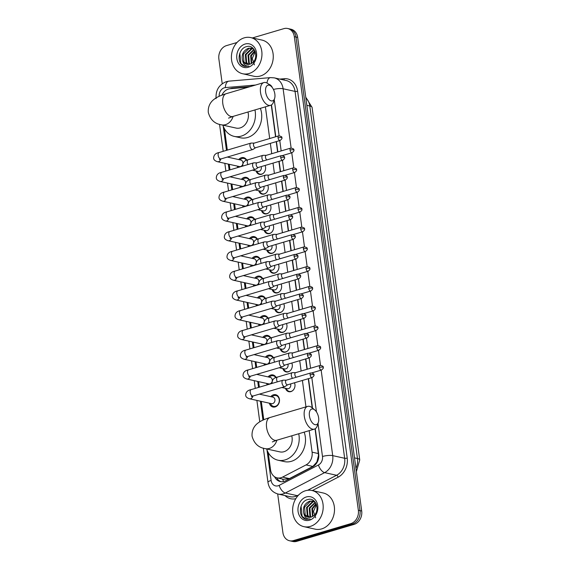 <?xml version="1.0" encoding="UTF-8"?>
<svg xmlns="http://www.w3.org/2000/svg" width="570" height="570" viewBox="0 0 570 570"><rect width="100%" height="100%" fill="white"/><g stroke="black" fill="none" stroke-linecap="round" stroke-linejoin="round"><path stroke-width="0.85" d="M294.462 382.791A5.928 4.831 102.5 0 1 290.885 391.618A5.928 4.831 102.5 0 1 288.826 391.704A5.928 4.831 102.5 0 1 285.492 388.305M291.79 363.033A5.928 4.831 102.5 0 1 288.213 371.861A5.928 4.831 102.5 0 1 286.154 371.946A5.928 4.831 102.5 0 1 282.82 368.548M289.125 343.275A5.928 4.831 102.5 0 1 285.541 352.103A5.928 4.831 102.5 0 1 283.482 352.189A5.928 4.831 102.5 0 1 280.148 348.79M286.454 323.518A5.928 4.831 102.5 0 1 282.87 332.346A5.928 4.831 102.5 0 1 280.81 332.431A5.928 4.831 102.5 0 1 277.476 329.033M283.782 303.76A5.928 4.831 102.5 0 1 280.198 312.588A5.928 4.831 102.5 0 1 278.146 312.673A5.928 4.831 102.5 0 1 274.804 309.275M281.11 284.002A5.928 4.831 102.5 0 1 277.526 292.838A5.928 4.831 102.5 0 1 275.474 292.916A5.928 4.831 102.5 0 1 272.132 289.517M278.438 264.252A5.928 4.831 102.5 0 1 274.854 273.08A5.928 4.831 102.5 0 1 272.802 273.158A5.928 4.831 102.5 0 1 269.46 269.76M275.766 244.494A5.928 4.831 102.5 0 1 272.182 253.322A5.928 4.831 102.5 0 1 270.13 253.401A5.928 4.831 102.5 0 1 266.788 250.009M273.094 224.737A5.928 4.831 102.5 0 1 269.51 233.565A5.928 4.831 102.5 0 1 267.458 233.643A5.928 4.831 102.5 0 1 264.117 230.252M270.422 204.979A5.928 4.831 102.5 0 1 266.846 213.807A5.928 4.831 102.5 0 1 264.786 213.893A5.928 4.831 102.5 0 1 261.445 210.494M267.75 185.221A5.928 4.831 102.5 0 1 264.174 194.049A5.928 4.831 102.5 0 1 262.115 194.135A5.928 4.831 102.5 0 1 258.773 190.736M265.079 165.464A5.928 4.831 102.5 0 1 261.502 174.292A5.928 4.831 102.5 0 1 259.443 174.377A5.928 4.831 102.5 0 1 256.108 170.979M270.771 396.663A6.306 5.144 102.5 0 1 273.486 394.789A6.306 5.144 102.5 0 1 275.673 394.704A6.306 5.144 102.5 0 1 279.5 400.653A6.306 5.144 102.5 0 1 275.125 406.93A6.306 5.144 102.5 0 1 272.937 407.016A6.306 5.144 102.5 0 1 269.325 403.175M268.099 376.905A6.306 5.144 102.5 0 1 270.814 375.031A6.306 5.144 102.5 0 1 273.002 374.946A6.306 5.144 102.5 0 1 276.144 377.518M265.428 357.148A6.306 5.144 102.5 0 1 268.142 355.274A6.306 5.144 102.5 0 1 270.33 355.188A6.306 5.144 102.5 0 1 273.472 357.761M262.756 337.39A6.306 5.144 102.5 0 1 265.47 335.523A6.306 5.144 102.5 0 1 267.658 335.431A6.306 5.144 102.5 0 1 270.8 338.003M260.084 317.632A6.306 5.144 102.5 0 1 262.798 315.766A6.306 5.144 102.5 0 1 264.986 315.673A6.306 5.144 102.5 0 1 268.128 318.245M257.412 297.875A6.306 5.144 102.5 0 1 260.127 296.008A6.306 5.144 102.5 0 1 262.314 295.923A6.306 5.144 102.5 0 1 265.456 298.495M254.74 278.117A6.306 5.144 102.5 0 1 257.462 276.251A6.306 5.144 102.5 0 1 259.642 276.165A6.306 5.144 102.5 0 1 262.784 278.737M252.068 258.36A6.306 5.144 102.5 0 1 254.79 256.493A6.306 5.144 102.5 0 1 256.97 256.407A6.306 5.144 102.5 0 1 260.112 258.98M249.396 238.609A6.306 5.144 102.5 0 1 252.118 236.735A6.306 5.144 102.5 0 1 254.306 236.65A6.306 5.144 102.5 0 1 257.44 239.222M246.724 218.852A6.306 5.144 102.5 0 1 249.446 216.978A6.306 5.144 102.5 0 1 251.634 216.892A6.306 5.144 102.5 0 1 254.769 219.464M244.06 199.094A6.306 5.144 102.5 0 1 246.774 197.22A6.306 5.144 102.5 0 1 248.962 197.135A6.306 5.144 102.5 0 1 252.097 199.707M241.388 179.336A6.306 5.144 102.5 0 1 244.103 177.47A6.306 5.144 102.5 0 1 246.29 177.377A6.306 5.144 102.5 0 1 249.425 179.949M238.716 159.579A6.306 5.144 102.5 0 1 241.431 157.712A6.306 5.144 102.5 0 1 243.618 157.619A6.306 5.144 102.5 0 1 246.76 160.191M248.356 87.153L230.066 88.713A11.115 9.063 -77.5 0 0 228.47 89.013A11.115 9.063 -77.5 0 0 221.937 95.133M268.206 452.53L270.529 469.694A11.115 9.063 -77.5 0 0 277.17 477.874L283.625 479.299L289.389 478.601L312.852 466.431L316.842 462.078L318.502 455.366L315.053 428.832M312.21 407.828L308.27 378.708M307.002 369.296L305.598 358.95M304.33 349.538L302.934 339.193M301.658 329.781L300.262 319.435M298.986 310.023L297.59 299.678M296.315 290.265L294.918 279.92M293.643 270.508L292.246 260.162M290.971 250.757L289.574 240.405M288.299 231L286.902 220.654M285.634 211.242L284.231 200.897M282.962 191.484L281.559 181.139M280.29 171.727L278.887 161.381M277.618 151.969L276.222 141.624M275.567 136.793L271.27 105.023M277.17 477.874A11.115 9.063 -77.5 0 0 282.578 477.09L306.04 464.921A11.115 9.063 -77.5 0 0 312.096 452.167L309.182 430.656M305.969 406.873L302.399 380.447M301.124 371.034L299.727 360.689M298.452 351.277L297.055 340.931M295.78 331.519L294.384 321.174M293.108 311.762L291.712 301.416M290.436 292.004L289.04 281.658M287.764 272.246L286.368 261.901M285.1 252.489L283.696 242.143M282.428 232.738L281.024 222.386M279.756 212.981L278.352 202.635M277.084 193.223L275.688 182.877M274.412 173.465L273.016 163.12M271.74 153.708L270.344 143.362M269.688 138.531L265.406 106.847M224.423 128.72L227.316 150.102M228.221 156.786L228.285 157.263M229.24 164.31L229.988 169.853M230.893 176.543L230.957 177.021M231.905 184.067L232.66 189.611M233.565 196.301L233.629 196.778M234.576 203.825L235.332 209.368M236.237 216.059L236.301 216.536M237.248 223.583L237.996 229.126M238.901 235.816L238.965 236.293M239.92 243.333L240.668 248.883M241.573 255.574L241.637 256.051M242.592 263.091L243.34 268.641M244.245 275.324L244.309 275.809M245.264 282.848L246.012 288.399M246.917 295.082L246.981 295.566M247.936 302.606L248.684 308.156M249.589 314.839L249.653 315.317M250.608 322.363L251.356 327.907M252.261 334.597L252.325 335.075M253.28 342.121L254.028 347.664M254.933 354.355L254.997 354.832M255.951 361.879L256.7 367.422M257.604 374.112L257.668 374.59M258.616 381.636L259.371 387.18M260.276 393.87L260.34 394.347M261.288 401.387L263.775 419.741M237.833 167.537A6.306 5.144 102.5 0 1 237.27 166.091M240.504 187.288A6.306 5.144 102.5 0 1 239.941 185.849M243.176 207.045A6.306 5.144 102.5 0 1 242.613 205.606M245.848 226.803A6.306 5.144 102.5 0 1 245.285 225.364M248.52 246.561A6.306 5.144 102.5 0 1 247.957 245.114M251.192 266.318A6.306 5.144 102.5 0 1 250.629 264.872M253.864 286.076A6.306 5.144 102.5 0 1 253.294 284.63M256.536 305.834A6.306 5.144 102.5 0 1 255.966 304.387M259.208 325.591A6.306 5.144 102.5 0 1 258.637 324.145M261.879 345.342A6.306 5.144 102.5 0 1 261.309 343.902M264.551 365.099A6.306 5.144 102.5 0 1 263.981 363.66M267.216 384.857A6.306 5.144 102.5 0 1 266.653 383.418M252.382 37.955L283.817 28.657A11.115 9.063 102.5 0 1 287.672 28.5A11.115 9.063 102.5 0 1 294.32 36.672L358.352 510.264A11.115 9.063 102.5 0 1 350.742 523.645L293.408 540.602L295.082 540.973A11.115 9.063 102.5 0 1 291.227 541.13A11.115 9.063 102.5 0 0 295.082 540.973L352.424 524.015L295.082 540.973L296.763 541.343A11.115 9.063 102.5 0 1 292.909 541.5L289.553 540.759A11.115 9.063 102.5 0 1 282.905 532.58L277.683 493.948M358.352 510.264L360.026 510.642A11.115 9.063 102.5 0 1 352.424 524.015A11.115 9.063 102.5 0 0 360.026 510.642L295.994 37.05L360.026 510.642L361.701 511.012A11.115 9.063 102.5 0 1 354.098 524.386L296.763 541.343M287.672 28.5L289.346 28.871A11.115 9.063 102.5 0 1 295.994 37.05A11.115 9.063 102.5 0 0 289.346 28.871L291.028 29.241A11.115 9.063 102.5 0 1 297.668 37.421L361.701 511.012M250.123 86.633L232.574 88.122A11.115 9.063 -77.5 0 0 230.978 88.428A11.115 9.063 -77.5 0 0 230.202 88.699M222.222 83.712L218.873 58.988A11.115 9.063 102.5 0 1 226.482 45.614L237.006 42.501M293.408 540.602A11.115 9.063 102.5 0 1 289.553 540.759M274.59 476.755A11.115 9.063 -77.5 0 0 280.262 481.572A11.115 9.063 -77.5 0 0 285.663 480.788L312.645 466.794A11.115 9.063 -77.5 0 0 318.701 454.048L315.274 428.697M312.488 408.056L308.505 378.637M307.237 369.225L305.834 358.879M304.565 349.467L303.162 339.121M301.893 329.709L300.497 319.364M299.221 309.952L297.825 299.606M296.55 290.201L295.153 279.849M293.878 270.444L292.481 260.098M291.206 250.686L289.809 240.34M288.534 230.928L287.137 220.583M285.862 211.171L284.466 200.825M283.19 191.413L281.794 181.068M280.526 171.655L279.122 161.31M277.854 151.898L276.45 141.552M275.802 136.722L271.498 104.887M281.11 481.707A11.115 9.063 102.5 0 1 276.564 477.71M249.09 73.494A18.525 15.105 102.5 0 1 242.67 73.751A18.525 15.105 102.5 0 1 231.42 56.273A18.525 15.105 102.5 0 1 244.266 37.834A18.525 15.105 102.5 0 1 250.693 37.577A18.525 15.105 102.5 0 1 261.936 55.055A18.525 15.105 102.5 0 1 249.09 73.494M250.693 37.577L262.008 40.085A18.525 15.105 102.5 0 1 273.251 57.563A18.525 15.105 102.5 0 1 260.405 76.002A18.525 15.105 102.5 0 1 253.985 76.259L242.67 73.751M251.94 63.156C259.386 58.532 254.947 44.011 246.753 46.605C238.388 48.065 236.372 62.857 243.44 65.949L244.972 66.469L248.891 66.063C245.485 66.334 243.383 64.46 242.578 60.434A8.372 6.826 102.5 0 0 246.96 64.303A8.372 6.826 102.5 0 0 249.867 64.189A8.372 6.826 102.5 0 0 251.94 63.156M245.107 44.04A12.077 9.847 102.5 0 1 256.514 52.754A12.077 9.847 102.5 0 1 248.249 67.288A12.077 9.847 102.5 0 1 236.842 58.575A12.077 9.847 102.5 0 1 245.107 44.04M251.89 48.251L249.147 48.393L243.34 54.072L243.989 62.03L247.123 64.339M253.828 49.163L251.562 48.172L248.484 48.243C243.24 50.587 241.274 54.649 242.578 60.434M253.18 48.764L251.812 48.984L246.005 54.663L246.646 62.622L248.548 64.424M252.859 48.607L251.142 48.835L245.335 54.513L245.984 62.479L248.185 64.439M253.999 49.376L248 55.105L248.648 63.063L249.674 64.239M254.191 49.654L248.662 55.254L249.311 63.213L250.059 64.125M255.004 51.115L251.327 55.846L251.684 63.334M254.804 50.694L250.658 55.696L251.263 63.591M254.412 64.895L252.261 58.468L255.225 51.685M239.828 53.21L240.861 63.455L245.093 66.498M310.329 526.402A18.525 15.105 102.5 0 1 303.903 526.659A18.525 15.105 102.5 0 1 292.659 509.181A18.525 15.105 102.5 0 1 305.506 490.742A18.525 15.105 102.5 0 1 311.925 490.485A18.525 15.105 102.5 0 1 323.176 507.963A18.525 15.105 102.5 0 1 310.329 526.402M311.925 490.485L323.24 492.993A18.525 15.105 102.5 0 1 334.49 510.471A18.525 15.105 102.5 0 1 321.644 528.91A18.525 15.105 102.5 0 1 315.217 529.167L303.903 526.659M313.172 516.064C320.618 511.44 316.179 496.919 307.985 499.512C299.628 500.973 297.604 515.764 304.672 518.857L306.204 519.377L310.13 518.971C306.717 519.241 304.615 517.368 303.817 513.342A8.372 6.826 102.5 0 0 308.199 517.211A8.372 6.826 102.5 0 0 311.099 517.097A8.372 6.826 102.5 0 0 313.172 516.064M306.346 496.947A12.077 9.847 102.5 0 1 317.754 505.661A12.077 9.847 102.5 0 1 309.489 520.196A12.077 9.847 102.5 0 1 298.074 511.482A12.077 9.847 102.5 0 1 306.346 496.947M313.13 501.158L310.379 501.301L304.579 506.979L305.221 514.938L308.356 517.247M315.06 502.07L312.795 501.08L309.717 501.151C304.473 503.495 302.506 507.557 303.817 513.342M314.412 501.671L313.044 501.892L307.237 507.571L307.886 515.529L309.781 517.332M314.099 501.514L312.381 501.743L306.575 507.421L307.223 515.387L309.417 517.346M315.231 502.284L309.232 508.012L309.881 515.971L310.906 517.154M315.431 502.562L309.902 508.162L310.543 516.121L311.291 517.033M316.236 504.022L312.56 508.753L312.916 516.242M316.036 503.602L311.897 508.604L312.495 516.498M315.652 517.802L313.493 511.376L316.464 504.593M301.06 506.117L302.093 516.363L306.332 519.405M265.634 92.026A8.151 4.304 73.5 0 0 269.859 100.213A8.151 4.304 73.5 0 0 274.619 98.411A8.151 4.304 73.5 0 0 274.854 94.071A8.151 4.304 73.5 0 0 270.999 86.163A8.151 4.304 73.5 0 0 265.634 92.026M274.619 98.411L273.593 101.745A11.856 6.263 -106.5 0 1 270.593 105.308A11.856 6.263 -106.5 0 1 260.519 92.454A11.856 6.263 -106.5 0 1 263.867 82.572A11.856 6.263 -106.5 0 1 268.328 83.925L270.999 86.163M228.542 118.125L232.866 116.465A11.856 6.263 73.5 0 1 222.799 103.612A11.856 6.263 73.5 0 1 226.14 93.722C220.576 95.425 216.586 97.278 214.17 99.266C212.282 100.584 207.694 104.695 208.299 112.454C210.33 119.693 214.705 123.811 221.402 124.816L236.073 128.072A11.856 9.669 -77.5 0 0 240.184 127.908A11.856 9.669 -77.5 0 0 247.971 111.998M254.954 109.932A20.378 16.616 102.5 0 1 241.295 136.109A20.378 16.616 102.5 0 1 234.227 136.394A20.378 16.616 102.5 0 1 222.884 125.143M260.376 108.328A20.378 16.616 102.5 0 1 247.58 137.505A20.378 16.616 102.5 0 1 240.519 137.783L234.227 136.394M309.417 415.836A8.151 4.304 73.5 0 0 313.642 424.023A8.151 4.304 73.5 0 0 318.402 422.22A8.151 4.304 73.5 0 0 318.637 417.881A8.151 4.304 73.5 0 0 314.783 409.972A8.151 4.304 73.5 0 0 309.417 415.836M318.402 422.22L317.376 425.555A11.856 6.263 -106.5 0 1 314.369 429.117A11.856 6.263 -106.5 0 1 304.302 416.264A11.856 6.263 -106.5 0 1 307.643 406.382A11.856 6.263 -106.5 0 1 312.103 407.742L314.783 409.972M272.325 441.935L276.649 440.275A11.856 6.263 73.5 0 1 266.582 427.422A11.856 6.263 73.5 0 1 269.923 417.539C264.359 419.242 260.369 421.088 257.954 423.075C256.065 424.401 251.477 428.512 252.075 436.264C254.113 443.503 258.481 447.621 265.185 448.626L279.856 451.882A11.856 9.669 -77.5 0 0 283.967 451.718A11.856 9.669 -77.5 0 0 291.747 435.815M298.737 433.749A20.378 16.616 102.5 0 1 285.078 459.919A20.378 16.616 102.5 0 1 278.01 460.204A20.378 16.616 102.5 0 1 266.667 448.953M304.152 432.146A20.378 16.616 102.5 0 1 291.363 461.315A20.378 16.616 102.5 0 1 284.295 461.593L278.01 460.204M246.425 160.327A5.558 4.532 -77.5 0 0 243.874 158.446A5.558 4.532 -77.5 0 0 241.951 158.524A5.558 4.532 -77.5 0 0 240.412 159.329L239.785 159.814M238.345 166.326L238.702 167.038A5.558 4.532 -77.5 0 0 238.816 167.245M219.984 158.731L219.379 159.557L220.982 158.93A3.334 1.76 73.5 0 1 218.182 155.51A3.334 1.76 73.5 0 1 218.153 155.311A3.334 1.76 73.5 0 1 219.094 152.532C215.481 153.18 213.657 155.118 213.622 158.339C213.8 158.553 213.422 160.398 217.469 161.702L239.436 166.568A3.334 2.722 -77.5 0 0 240.59 166.525A3.334 2.722 -77.5 0 0 242.699 164.317M251.413 143.113A3.334 1.76 73.5 0 0 251.171 143.084A3.334 1.76 73.5 0 0 250.9 143.12A3.334 1.76 73.5 0 0 249.959 145.906A3.334 1.76 73.5 0 0 252.282 149.532A3.334 1.76 73.5 0 0 252.788 149.518A3.334 1.76 73.5 0 0 253.044 149.404L255.645 147.708M254.377 143.091A2.408 1.268 73.5 0 0 254.177 143.12A2.408 1.268 73.5 0 0 253.5 145.129A2.408 1.268 73.5 0 0 255.175 147.744A2.408 1.268 73.5 0 0 255.545 147.737L280.112 140.469C281.772 139.123 282.342 138.246 281.815 137.84A2.408 0.577 -7.7 0 0 281.388 137.584A2.408 0.577 172.3 0 0 278.067 137.862A2.408 1.268 73.5 0 0 280.112 140.469M242.877 163.533A3.334 2.722 -77.5 0 0 240.875 160.056L227.323 157.049M249.097 180.084A5.558 4.532 -77.5 0 0 246.546 178.203A5.558 4.532 -77.5 0 0 244.615 178.282A5.558 4.532 -77.5 0 0 243.084 179.08L242.457 179.571M241.01 186.084L241.374 186.796A5.558 4.532 -77.5 0 0 241.488 187.003M222.656 178.488L222.051 179.315L223.654 178.681A3.334 1.76 73.5 0 1 220.854 175.268A3.334 1.76 73.5 0 1 220.825 175.068A3.334 1.76 73.5 0 1 221.766 172.29C218.153 172.938 216.329 174.876 216.294 178.097C216.472 178.31 216.094 180.156 220.141 181.46L242.108 186.326A3.334 2.722 -77.5 0 0 243.262 186.283A3.334 2.722 -77.5 0 0 245.364 184.074M254.085 162.87A3.334 1.76 73.5 0 0 253.842 162.842A3.334 1.76 73.5 0 0 253.572 162.877A3.334 1.76 73.5 0 0 252.631 165.656A3.334 1.76 73.5 0 0 254.954 169.29A3.334 1.76 73.5 0 0 255.46 169.276A3.334 1.76 73.5 0 0 255.716 169.162L258.31 167.466M257.049 162.849A2.408 1.268 73.5 0 0 256.849 162.877A2.408 1.268 73.5 0 0 256.172 164.88A2.408 1.268 73.5 0 0 257.847 167.502A2.408 1.268 73.5 0 0 258.217 167.495L282.784 160.227C284.444 158.88 285.014 157.997 284.487 157.598A2.408 0.577 -7.7 0 0 284.06 157.341A2.408 0.577 172.3 0 0 280.739 157.619A2.408 1.268 73.5 0 0 282.784 160.227M245.549 183.284A3.334 2.722 -77.5 0 0 243.547 179.814L229.995 176.807M251.769 199.842A5.558 4.532 -77.5 0 0 249.218 197.961A5.558 4.532 -77.5 0 0 247.287 198.039A5.558 4.532 -77.5 0 0 245.756 198.837L245.129 199.329M243.682 205.841L244.046 206.554A5.558 4.532 -77.5 0 0 244.16 206.76M225.328 198.239L224.715 199.072L226.326 198.438A3.334 1.76 73.5 0 1 223.526 195.026A3.334 1.76 73.5 0 1 223.497 194.826A3.334 1.76 73.5 0 1 224.438 192.047C220.825 192.696 219.001 194.634 218.965 197.854C219.144 198.068 218.759 199.913 222.813 201.21L244.779 206.084A3.334 2.722 -77.5 0 0 245.934 206.041A3.334 2.722 -77.5 0 0 248.036 203.832M256.757 182.628A3.334 1.76 73.5 0 0 256.514 182.599A3.334 1.76 73.5 0 0 256.243 182.635A3.334 1.76 73.5 0 0 255.303 185.414A3.334 1.76 73.5 0 0 257.619 189.048A3.334 1.76 73.5 0 0 258.132 189.033A3.334 1.76 73.5 0 0 258.388 188.919L260.982 187.224M259.721 182.607A2.408 1.268 73.5 0 0 259.521 182.635A2.408 1.268 73.5 0 0 258.844 184.637A2.408 1.268 73.5 0 0 260.519 187.259A2.408 1.268 73.5 0 0 260.889 187.252L285.456 179.985C287.116 178.638 287.686 177.755 287.159 177.356A2.408 0.577 -7.7 0 0 286.731 177.099A2.408 0.577 172.3 0 0 283.411 177.377A2.408 1.268 73.5 0 0 285.456 179.985M248.221 203.041A3.334 2.722 -77.5 0 0 246.219 199.571L232.667 196.565M254.441 219.6A5.558 4.532 -77.5 0 0 251.89 217.719A5.558 4.532 -77.5 0 0 249.959 217.797A5.558 4.532 -77.5 0 0 248.427 218.595L247.8 219.087M246.354 225.599L246.717 226.311A5.558 4.532 -77.5 0 0 246.831 226.518M227.993 217.996L227.387 218.83L228.998 218.196A3.334 1.76 73.5 0 1 226.197 214.783A3.334 1.76 73.5 0 1 226.169 214.584A3.334 1.76 73.5 0 1 227.109 211.798C223.497 212.453 221.673 214.391 221.637 217.612C221.808 217.826 221.431 219.664 225.485 220.968L247.451 225.841A3.334 2.722 -77.5 0 0 248.606 225.791A3.334 2.722 -77.5 0 0 250.707 223.59M259.428 202.379A3.334 1.76 73.5 0 0 259.186 202.357A3.334 1.76 73.5 0 0 258.915 202.393A3.334 1.76 73.5 0 0 257.975 205.171A3.334 1.76 73.5 0 0 260.291 208.798A3.334 1.76 73.5 0 0 260.804 208.791A3.334 1.76 73.5 0 0 261.053 208.67L263.654 206.981M262.392 202.364A2.408 1.268 73.5 0 0 262.193 202.386A2.408 1.268 73.5 0 0 261.516 204.395A2.408 1.268 73.5 0 0 263.19 207.017A2.408 1.268 73.5 0 0 263.561 207.01L288.121 199.742C289.788 198.388 290.358 197.512 289.831 197.113A2.408 0.577 -7.7 0 0 289.403 196.849A2.408 0.577 172.3 0 0 286.076 197.135A2.408 1.268 73.5 0 0 288.121 199.742M250.886 222.799A3.334 2.722 -77.5 0 0 248.891 219.329L235.339 216.322M257.113 239.357A5.558 4.532 -77.5 0 0 254.562 237.476A5.558 4.532 -77.5 0 0 252.631 237.547A5.558 4.532 -77.5 0 0 251.099 238.353L250.472 238.844M249.026 245.357L249.389 246.069A5.558 4.532 -77.5 0 0 249.496 246.268M230.665 237.754L230.059 238.588L231.669 237.954A3.334 1.76 73.5 0 1 228.869 234.541A3.334 1.76 73.5 0 1 228.841 234.334A3.334 1.76 73.5 0 1 229.781 231.555C226.169 232.211 224.345 234.149 224.309 237.362C224.48 237.583 224.103 239.421 228.157 240.725L250.116 245.599A3.334 2.722 -77.5 0 0 251.277 245.549A3.334 2.722 -77.5 0 0 253.379 243.34M262.093 222.136A3.334 1.76 73.5 0 0 261.858 222.115A3.334 1.76 73.5 0 0 261.587 222.15A3.334 1.76 73.5 0 0 260.647 224.929A3.334 1.76 73.5 0 0 262.962 228.556A3.334 1.76 73.5 0 0 263.475 228.549A3.334 1.76 73.5 0 0 263.725 228.428L266.325 226.739M265.064 222.115A2.408 1.268 73.5 0 0 264.865 222.143A2.408 1.268 73.5 0 0 264.188 224.153A2.408 1.268 73.5 0 0 265.862 226.774A2.408 1.268 73.5 0 0 266.233 226.767L290.793 219.5C292.46 218.146 293.03 217.27 292.503 216.871A2.408 0.577 -7.7 0 0 292.075 216.607A2.408 0.577 172.3 0 0 288.748 216.885A2.408 1.268 73.5 0 0 290.793 219.5M253.557 242.556A3.334 2.722 -77.5 0 0 251.562 239.087L238.011 236.08M259.778 259.115A5.558 4.532 -77.5 0 0 257.234 257.227A5.558 4.532 -77.5 0 0 255.303 257.305A5.558 4.532 -77.5 0 0 253.771 258.11L253.144 258.602M251.698 265.114L252.061 265.82A5.558 4.532 -77.5 0 0 252.168 266.026M233.337 257.512L232.731 258.338L234.341 257.711A3.334 1.76 73.5 0 1 231.541 254.298A3.334 1.76 73.5 0 1 231.506 254.092A3.334 1.76 73.5 0 1 232.446 251.313C228.841 251.969 227.017 253.899 226.974 257.12C227.152 257.341 226.774 259.179 230.829 260.483L252.788 265.356A3.334 2.722 -77.5 0 0 253.949 265.307A3.334 2.722 -77.5 0 0 256.051 263.098M264.765 241.894A3.334 1.76 73.5 0 0 264.53 241.865A3.334 1.76 73.5 0 0 264.259 241.908A3.334 1.76 73.5 0 0 263.319 244.687A3.334 1.76 73.5 0 0 265.634 248.313A3.334 1.76 73.5 0 0 266.147 248.306A3.334 1.76 73.5 0 0 266.397 248.185L268.997 246.496M267.736 241.872A2.408 1.268 73.5 0 0 267.537 241.901A2.408 1.268 73.5 0 0 266.86 243.91A2.408 1.268 73.5 0 0 268.534 246.532A2.408 1.268 73.5 0 0 268.905 246.525L293.464 239.258C295.132 237.904 295.702 237.027 295.167 236.621A2.408 0.577 -7.7 0 0 294.747 236.365A2.408 0.577 172.3 0 0 291.42 236.643A2.408 1.268 73.5 0 0 293.464 239.258M256.229 262.314A3.334 2.722 -77.5 0 0 254.234 258.844L240.675 255.837M262.449 278.865A5.558 4.532 -77.5 0 0 259.899 276.984A5.558 4.532 -77.5 0 0 257.975 277.063A5.558 4.532 -77.5 0 0 256.443 277.868L255.816 278.36M254.37 284.872L254.733 285.577A5.558 4.532 -77.5 0 0 254.84 285.784M236.009 277.269L235.403 278.096L237.013 277.469A3.334 1.76 73.5 0 1 234.213 274.056A3.334 1.76 73.5 0 1 234.177 273.849A3.334 1.76 73.5 0 1 235.118 271.071C231.513 271.726 229.689 273.657 229.646 276.877C229.824 277.091 229.446 278.937 233.501 280.24L255.46 285.114A3.334 2.722 -77.5 0 0 256.614 285.064A3.334 2.722 -77.5 0 0 258.723 282.855M267.437 261.651A3.334 1.76 73.5 0 0 267.202 261.623A3.334 1.76 73.5 0 0 266.924 261.666A3.334 1.76 73.5 0 0 265.983 264.444A3.334 1.76 73.5 0 0 268.306 268.071A3.334 1.76 73.5 0 0 268.819 268.057A3.334 1.76 73.5 0 0 269.068 267.943L271.669 266.247M270.408 261.63A2.408 1.268 73.5 0 0 270.209 261.659A2.408 1.268 73.5 0 0 269.532 263.668A2.408 1.268 73.5 0 0 271.206 266.29A2.408 1.268 73.5 0 0 271.577 266.276L296.136 259.015C297.804 257.661 298.367 256.785 297.839 256.379A2.408 0.577 -7.7 0 0 297.419 256.122A2.408 0.577 172.3 0 0 294.091 256.4A2.408 1.268 73.5 0 0 296.136 259.015M258.901 282.072A3.334 2.722 -77.5 0 0 256.906 278.602L243.347 275.595M265.121 298.623A5.558 4.532 -77.5 0 0 262.57 296.742A5.558 4.532 -77.5 0 0 260.647 296.82A5.558 4.532 -77.5 0 0 259.115 297.626L258.488 298.117M257.041 304.629L257.405 305.335A5.558 4.532 -77.5 0 0 257.512 305.541M238.68 297.027L238.075 297.853L239.685 297.227A3.334 1.76 73.5 0 1 236.885 293.814A3.334 1.76 73.5 0 1 236.849 293.607A3.334 1.76 73.5 0 1 237.79 290.828C234.177 291.484 232.353 293.415 232.318 296.635C232.496 296.849 232.118 298.694 236.172 299.998L258.132 304.865A3.334 2.722 -77.5 0 0 259.286 304.822A3.334 2.722 -77.5 0 0 261.395 302.613M270.109 281.409A3.334 1.76 73.5 0 0 269.874 281.381A3.334 1.76 73.5 0 0 269.596 281.423A3.334 1.76 73.5 0 0 268.655 284.202A3.334 1.76 73.5 0 0 270.978 287.829A3.334 1.76 73.5 0 0 271.491 287.814A3.334 1.76 73.5 0 0 271.74 287.7L274.341 286.005M273.08 281.388A2.408 1.268 73.5 0 0 272.88 281.416A2.408 1.268 73.5 0 0 272.196 283.425A2.408 1.268 73.5 0 0 273.878 286.047A2.408 1.268 73.5 0 0 274.248 286.033L298.808 278.773C300.476 277.419 301.038 276.543 300.511 276.137A2.408 0.577 -7.7 0 0 300.091 275.88A2.408 0.577 172.3 0 0 296.763 276.158A2.408 1.268 73.5 0 0 298.808 278.773M261.573 301.829A3.334 2.722 -77.5 0 0 259.578 298.359L246.019 295.353M267.793 318.381A5.558 4.532 -77.5 0 0 265.242 316.5A5.558 4.532 -77.5 0 0 263.319 316.578A5.558 4.532 -77.5 0 0 261.787 317.383L261.16 317.868M259.713 324.38L260.077 325.092A5.558 4.532 -77.5 0 0 260.184 325.299M241.352 316.785L240.747 317.611L242.357 316.984A3.334 1.76 73.5 0 1 239.557 313.564A3.334 1.76 73.5 0 1 239.521 313.365A3.334 1.76 73.5 0 1 240.462 310.586C236.849 311.234 235.025 313.172 234.99 316.393C235.168 316.607 234.79 318.452 238.844 319.756L260.804 324.622A3.334 2.722 -77.5 0 0 261.958 324.579A3.334 2.722 -77.5 0 0 264.067 322.371M272.781 301.167A3.334 1.76 73.5 0 0 272.546 301.138A3.334 1.76 73.5 0 0 272.268 301.174A3.334 1.76 73.5 0 0 271.327 303.96A3.334 1.76 73.5 0 0 273.65 307.586A3.334 1.76 73.5 0 0 274.163 307.572A3.334 1.76 73.5 0 0 274.412 307.458L277.013 305.762M275.745 301.145A2.408 1.268 73.5 0 0 275.552 301.174A2.408 1.268 73.5 0 0 274.868 303.183A2.408 1.268 73.5 0 0 276.55 305.798A2.408 1.268 73.5 0 0 276.913 305.791L301.48 298.523C303.147 297.177 303.71 296.3 303.183 295.894A2.408 0.577 -7.7 0 0 302.756 295.638A2.408 0.577 172.3 0 0 299.435 295.916A2.408 1.268 73.5 0 0 301.48 298.523M264.245 321.587A3.334 2.722 -77.5 0 0 262.25 318.11L248.691 315.103M270.465 338.138A5.558 4.532 -77.5 0 0 267.914 336.257A5.558 4.532 -77.5 0 0 265.99 336.336A5.558 4.532 -77.5 0 0 264.459 337.134L263.825 337.625M262.385 344.137L262.741 344.85A5.558 4.532 -77.5 0 0 262.856 345.057M244.024 336.542L243.418 337.369L245.029 336.735A3.334 1.76 73.5 0 1 242.221 333.322A3.334 1.76 73.5 0 1 242.193 333.122A3.334 1.76 73.5 0 1 243.134 330.344C239.521 330.992 237.697 332.93 237.662 336.15C237.84 336.364 237.462 338.209 241.516 339.513L263.475 344.38A3.334 2.722 -77.5 0 0 264.63 344.337A3.334 2.722 -77.5 0 0 266.739 342.128M275.453 320.924A3.334 1.76 73.5 0 0 275.217 320.896A3.334 1.76 73.5 0 0 274.94 320.931A3.334 1.76 73.5 0 0 273.999 323.71A3.334 1.76 73.5 0 0 276.322 327.344A3.334 1.76 73.5 0 0 276.835 327.33A3.334 1.76 73.5 0 0 277.084 327.216L279.685 325.52M278.416 320.903A2.408 1.268 73.5 0 0 278.224 320.931A2.408 1.268 73.5 0 0 277.54 322.941A2.408 1.268 73.5 0 0 279.214 325.555A2.408 1.268 73.5 0 0 279.585 325.548L304.152 318.281C305.812 316.934 306.382 316.058 305.855 315.652A2.408 0.577 -7.7 0 0 305.427 315.395A2.408 0.577 172.3 0 0 302.107 315.673A2.408 1.268 73.5 0 0 304.152 318.281M266.917 341.337A3.334 2.722 -77.5 0 0 264.922 337.868L251.363 334.861M273.137 357.896A5.558 4.532 -77.5 0 0 270.586 356.015A5.558 4.532 -77.5 0 0 268.662 356.093A5.558 4.532 -77.5 0 0 267.123 356.891L266.496 357.383M265.057 363.895L265.413 364.608A5.558 4.532 -77.5 0 0 265.527 364.814M246.696 356.3L246.09 357.126L247.694 356.492A3.334 1.76 73.5 0 1 244.893 353.079A3.334 1.76 73.5 0 1 244.865 352.88A3.334 1.76 73.5 0 1 245.805 350.101C242.193 350.75 240.369 352.688 240.333 355.908C240.512 356.122 240.134 357.967 244.188 359.264L266.147 364.137A3.334 2.722 -77.5 0 0 267.302 364.095A3.334 2.722 -77.5 0 0 269.411 361.886M278.124 340.682A3.334 1.76 73.5 0 0 277.882 340.653A3.334 1.76 73.5 0 0 277.611 340.689A3.334 1.76 73.5 0 0 276.671 343.468A3.334 1.76 73.5 0 0 278.994 347.102A3.334 1.76 73.5 0 0 279.507 347.087A3.334 1.76 73.5 0 0 279.756 346.973L282.357 345.278M281.088 340.661A2.408 1.268 73.5 0 0 280.889 340.689A2.408 1.268 73.5 0 0 280.212 342.691A2.408 1.268 73.5 0 0 281.886 345.313A2.408 1.268 73.5 0 0 282.257 345.306L306.824 338.038C308.484 336.692 309.054 335.808 308.527 335.409A2.408 0.577 -7.7 0 0 308.099 335.153A2.408 0.577 172.3 0 0 304.779 335.431A2.408 1.268 73.5 0 0 306.824 338.038M269.589 361.095A3.334 2.722 -77.5 0 0 267.594 357.625L254.035 354.618M275.809 377.654A5.558 4.532 -77.5 0 0 273.258 375.772A5.558 4.532 -77.5 0 0 271.334 375.851A5.558 4.532 -77.5 0 0 269.795 376.649L269.168 377.141M267.729 383.653L268.085 384.365A5.558 4.532 -77.5 0 0 268.199 384.572M249.368 376.05L248.762 376.884L250.365 376.25A3.334 1.76 73.5 0 1 247.565 372.837A3.334 1.76 73.5 0 1 247.537 372.637A3.334 1.76 73.5 0 1 248.477 369.859C244.865 370.507 243.041 372.445 243.005 375.666C243.183 375.879 242.806 377.718 246.853 379.022L268.819 383.895A3.334 2.722 -77.5 0 0 269.973 383.852A3.334 2.722 -77.5 0 0 272.082 381.644M280.796 360.44A3.334 1.76 73.5 0 0 280.554 360.411A3.334 1.76 73.5 0 0 280.283 360.447A3.334 1.76 73.5 0 0 279.343 363.225A3.334 1.76 73.5 0 0 281.666 366.852A3.334 1.76 73.5 0 0 282.171 366.845A3.334 1.76 73.5 0 0 282.428 366.724L285.029 365.035M283.76 360.418A2.408 1.268 73.5 0 0 283.561 360.447A2.408 1.268 73.5 0 0 282.884 362.449A2.408 1.268 73.5 0 0 284.558 365.071A2.408 1.268 73.5 0 0 284.929 365.064L309.496 357.796C311.156 356.442 311.726 355.566 311.199 355.167A2.408 0.577 -7.7 0 0 310.771 354.911A2.408 0.577 172.3 0 0 307.451 355.188A2.408 1.268 73.5 0 0 309.496 357.796M272.261 380.853A3.334 2.722 -77.5 0 0 270.258 377.383L256.707 374.376M270.394 403.41L270.757 404.123A5.558 4.532 -77.5 0 0 273.522 406.382A5.558 4.532 -77.5 0 0 275.445 406.303A5.558 4.532 -77.5 0 0 279.3 400.774A5.558 4.532 -77.5 0 0 275.93 395.53A5.558 4.532 -77.5 0 0 273.999 395.601A5.558 4.532 -77.5 0 0 272.467 396.406L271.84 396.898M252.04 395.808L251.434 396.642L253.037 396.007A3.334 1.76 73.5 0 1 250.237 392.595A3.334 1.76 73.5 0 1 250.209 392.395A3.334 1.76 73.5 0 1 251.149 389.609C247.537 390.265 245.713 392.203 245.677 395.416C245.855 395.637 245.478 397.475 249.525 398.779L271.491 403.653A3.334 2.722 -77.5 0 0 272.645 403.603A3.334 2.722 -77.5 0 0 274.961 400.29A3.334 2.722 -77.5 0 0 272.93 397.14L259.379 394.134M283.468 380.19A3.334 1.76 73.5 0 0 283.226 380.169A3.334 1.76 73.5 0 0 282.955 380.204A3.334 1.76 73.5 0 0 282.015 382.983A3.334 1.76 73.5 0 0 284.337 386.61A3.334 1.76 73.5 0 0 284.843 386.603A3.334 1.76 73.5 0 0 285.1 386.481L287.693 384.793M286.432 380.169A2.408 1.268 73.5 0 0 286.233 380.197A2.408 1.268 73.5 0 0 285.556 382.206A2.408 1.268 73.5 0 0 287.23 384.828A2.408 1.268 73.5 0 0 287.601 384.821L312.168 377.554C313.828 376.2 314.398 375.324 313.87 374.925A2.408 0.577 -7.7 0 0 313.443 374.661A2.408 0.577 172.3 0 0 310.123 374.939A2.408 1.268 73.5 0 0 312.168 377.554M256.821 171.135L257.177 171.848A5.558 4.532 -77.5 0 0 259.941 174.107A5.558 4.532 -77.5 0 0 261.872 174.028A5.558 4.532 -77.5 0 0 263.269 173.33M252.446 170.166L257.911 171.378A3.334 2.722 -77.5 0 0 259.065 171.335A3.334 2.722 -77.5 0 0 261.181 166.618M263.39 155.353A3.334 1.76 73.5 0 0 263.155 155.325A3.334 1.76 73.5 0 0 262.884 155.361A3.334 1.76 73.5 0 0 261.943 158.139A3.334 1.76 73.5 0 0 263.155 161.011M266.361 155.332A2.408 1.268 73.5 0 0 266.161 155.361A2.408 1.268 73.5 0 0 265.485 157.363A2.408 1.268 73.5 0 0 266.917 159.899M259.493 190.893L259.849 191.606A5.558 4.532 -77.5 0 0 262.613 193.864A5.558 4.532 -77.5 0 0 264.544 193.786A5.558 4.532 -77.5 0 0 265.941 193.088M255.118 189.924L260.583 191.135A3.334 2.722 -77.5 0 0 261.737 191.093A3.334 2.722 -77.5 0 0 263.853 186.376M266.062 175.111A3.334 1.76 73.5 0 0 265.827 175.083A3.334 1.76 73.5 0 0 265.549 175.118A3.334 1.76 73.5 0 0 264.615 177.897A3.334 1.76 73.5 0 0 265.827 180.768M269.033 175.09A2.408 1.268 73.5 0 0 268.833 175.118A2.408 1.268 73.5 0 0 268.156 177.12A2.408 1.268 73.5 0 0 269.589 179.657M262.164 210.651L262.521 211.363A5.558 4.532 -77.5 0 0 265.285 213.622A5.558 4.532 -77.5 0 0 267.216 213.543A5.558 4.532 -77.5 0 0 268.613 212.845M257.79 209.682L263.255 210.893A3.334 2.722 -77.5 0 0 264.409 210.843A3.334 2.722 -77.5 0 0 266.525 206.133M268.734 194.862A3.334 1.76 73.5 0 0 268.498 194.84A3.334 1.76 73.5 0 0 268.221 194.876A3.334 1.76 73.5 0 0 267.28 197.655A3.334 1.76 73.5 0 0 268.491 200.526M271.705 194.847A2.408 1.268 73.5 0 0 271.505 194.869A2.408 1.268 73.5 0 0 270.821 196.878A2.408 1.268 73.5 0 0 272.261 199.415M264.829 230.408L265.192 231.121A5.558 4.532 -77.5 0 0 267.957 233.379A5.558 4.532 -77.5 0 0 269.881 233.301A5.558 4.532 -77.5 0 0 271.284 232.596M260.462 229.439L265.926 230.651A3.334 2.722 -77.5 0 0 267.081 230.601A3.334 2.722 -77.5 0 0 269.197 225.891M271.406 214.619A3.334 1.76 73.5 0 0 271.17 214.591A3.334 1.76 73.5 0 0 270.892 214.634A3.334 1.76 73.5 0 0 269.952 217.412A3.334 1.76 73.5 0 0 271.163 220.284M274.37 214.598A2.408 1.268 73.5 0 0 274.177 214.626A2.408 1.268 73.5 0 0 273.493 216.636A2.408 1.268 73.5 0 0 274.932 219.172M267.501 250.166L267.864 250.871A5.558 4.532 -77.5 0 0 270.629 253.137A5.558 4.532 -77.5 0 0 272.553 253.059A5.558 4.532 -77.5 0 0 273.956 252.353M263.133 249.197L268.598 250.408A3.334 2.722 -77.5 0 0 269.752 250.358A3.334 2.722 -77.5 0 0 271.869 245.649M274.077 234.377A3.334 1.76 73.5 0 0 273.842 234.348A3.334 1.76 73.5 0 0 273.564 234.391A3.334 1.76 73.5 0 0 272.624 237.17A3.334 1.76 73.5 0 0 273.835 240.041M277.041 234.356A2.408 1.268 73.5 0 0 276.849 234.384A2.408 1.268 73.5 0 0 276.165 236.393A2.408 1.268 73.5 0 0 277.604 238.923M270.173 269.923L270.536 270.629A5.558 4.532 -77.5 0 0 273.301 272.895A5.558 4.532 -77.5 0 0 275.224 272.816A5.558 4.532 -77.5 0 0 276.628 272.111M265.805 268.954L271.263 270.166A3.334 2.722 -77.5 0 0 272.424 270.116A3.334 2.722 -77.5 0 0 274.541 265.399M276.749 254.135A3.334 1.76 73.5 0 0 276.514 254.106A3.334 1.76 73.5 0 0 276.236 254.149A3.334 1.76 73.5 0 0 275.296 256.928A3.334 1.76 73.5 0 0 276.507 259.799M279.713 254.113A2.408 1.268 73.5 0 0 279.521 254.142A2.408 1.268 73.5 0 0 278.837 256.151A2.408 1.268 73.5 0 0 280.276 258.68M272.845 289.681L273.208 290.387A5.558 4.532 -77.5 0 0 275.973 292.645A5.558 4.532 -77.5 0 0 277.896 292.574A5.558 4.532 -77.5 0 0 279.3 291.868M268.477 288.705L273.935 289.916A3.334 2.722 -77.5 0 0 275.096 289.873A3.334 2.722 -77.5 0 0 277.205 285.157M279.421 273.892A3.334 1.76 73.5 0 0 279.179 273.864A3.334 1.76 73.5 0 0 278.908 273.906A3.334 1.76 73.5 0 0 277.968 276.685A3.334 1.76 73.5 0 0 279.179 279.549M282.385 273.871A2.408 1.268 73.5 0 0 282.186 273.899A2.408 1.268 73.5 0 0 281.509 275.909A2.408 1.268 73.5 0 0 282.941 278.438M275.517 309.432L275.88 310.144A5.558 4.532 -77.5 0 0 278.644 312.403A5.558 4.532 -77.5 0 0 280.568 312.324A5.558 4.532 -77.5 0 0 281.972 311.626M271.149 308.463L276.607 309.674A3.334 2.722 -77.5 0 0 277.768 309.631A3.334 2.722 -77.5 0 0 279.877 304.914M282.093 293.65A3.334 1.76 73.5 0 0 281.851 293.621A3.334 1.76 73.5 0 0 281.58 293.657A3.334 1.76 73.5 0 0 280.639 296.443A3.334 1.76 73.5 0 0 281.851 299.307M285.057 293.628A2.408 1.268 73.5 0 0 284.858 293.657A2.408 1.268 73.5 0 0 284.181 295.666A2.408 1.268 73.5 0 0 285.613 298.195M278.189 329.189L278.552 329.902A5.558 4.532 -77.5 0 0 281.316 332.16A5.558 4.532 -77.5 0 0 283.24 332.082A5.558 4.532 -77.5 0 0 284.644 331.384M273.821 328.22L279.279 329.432A3.334 2.722 -77.5 0 0 280.433 329.389A3.334 2.722 -77.5 0 0 282.549 324.672M284.765 313.407A3.334 1.76 73.5 0 0 284.523 313.379A3.334 1.76 73.5 0 0 284.252 313.415A3.334 1.76 73.5 0 0 283.311 316.193A3.334 1.76 73.5 0 0 284.523 319.065M287.729 313.386A2.408 1.268 73.5 0 0 287.529 313.415A2.408 1.268 73.5 0 0 286.853 315.417A2.408 1.268 73.5 0 0 288.285 317.953M280.86 348.947L281.224 349.659A5.558 4.532 -77.5 0 0 283.981 351.918A5.558 4.532 -77.5 0 0 285.912 351.84A5.558 4.532 -77.5 0 0 287.309 351.141M276.486 347.978L281.951 349.189A3.334 2.722 -77.5 0 0 283.105 349.146A3.334 2.722 -77.5 0 0 285.221 344.43M287.437 333.165A3.334 1.76 73.5 0 0 287.195 333.137A3.334 1.76 73.5 0 0 286.924 333.172A3.334 1.76 73.5 0 0 285.983 335.951A3.334 1.76 73.5 0 0 287.195 338.822M290.401 333.144A2.408 1.268 73.5 0 0 290.201 333.172A2.408 1.268 73.5 0 0 289.524 335.174A2.408 1.268 73.5 0 0 290.957 337.711M283.532 368.705L283.896 369.417A5.558 4.532 -77.5 0 0 286.653 371.676A5.558 4.532 -77.5 0 0 288.584 371.597A5.558 4.532 -77.5 0 0 289.98 370.899M279.158 367.736L284.622 368.947A3.334 2.722 -77.5 0 0 285.777 368.904A3.334 2.722 -77.5 0 0 287.893 364.187M290.102 352.916A3.334 1.76 73.5 0 0 289.866 352.894A3.334 1.76 73.5 0 0 289.596 352.93A3.334 1.76 73.5 0 0 288.655 355.709A3.334 1.76 73.5 0 0 289.866 358.58M293.073 352.901A2.408 1.268 73.5 0 0 292.873 352.923A2.408 1.268 73.5 0 0 292.196 354.932A2.408 1.268 73.5 0 0 293.628 357.468M286.204 388.462L286.56 389.175A5.558 4.532 -77.5 0 0 289.325 391.433A5.558 4.532 -77.5 0 0 291.256 391.355A5.558 4.532 -77.5 0 0 292.652 390.649M281.829 387.493L287.294 388.704A3.334 2.722 -77.5 0 0 288.448 388.655A3.334 2.722 -77.5 0 0 290.565 383.945M292.773 372.673A3.334 1.76 73.5 0 0 292.538 372.652A3.334 1.76 73.5 0 0 292.267 372.687A3.334 1.76 73.5 0 0 291.327 375.466A3.334 1.76 73.5 0 0 292.538 378.338M295.745 372.652A2.408 1.268 73.5 0 0 295.545 372.68A2.408 1.268 73.5 0 0 294.868 374.69A2.408 1.268 73.5 0 0 296.3 377.226M283.689 481.529A11.115 5.322 -117.4 0 1 282.549 479.064M317.02 462.484A11.115 5.322 -117.4 0 1 316.842 462.078M318.395 453.563L312.096 452.167M312.852 466.431L306.04 464.921M289.389 478.601L282.578 477.09M359.741 459.919A12.967 3.092 172.3 0 0 357.447 458.529L309.788 106.013A12.967 3.092 -7.7 0 1 312.075 107.402L359.741 459.919L356.378 471.639M355.937 468.376A14.82 12.084 -77.5 0 0 357.447 458.529L354.519 457.881M306.86 105.365L309.788 106.013A14.82 12.084 -77.5 0 0 305.834 97.784M297.668 37.421L294.32 36.672M354.098 524.386L350.742 523.645M255.51 85.037L225.371 87.602A7.41 6.042 -77.5 0 0 224.309 87.801A7.41 6.042 -77.5 0 0 219.186 96.287M266.981 449.873L271.113 480.446A7.41 6.042 -77.5 0 0 278.117 485.79A7.41 6.042 -77.5 0 0 279.15 485.376L318.445 464.985A7.41 6.042 -77.5 0 0 322.485 456.484L318.017 423.46M321.152 370.13L332.709 455.63A14.82 12.084 102.5 0 1 324.636 472.63L285.335 493.014A14.82 12.084 102.5 0 1 283.269 493.855A14.82 12.084 102.5 0 1 278.132 494.062L290.08 496.705A14.82 12.084 -77.5 0 0 295.217 496.506A14.82 12.084 -77.5 0 0 297.284 495.665L298.687 494.938M297.782 495.928A1.853 0.884 62.6 0 0 297.284 495.665L285.335 493.014A7.41 3.548 -117.4 0 1 279.15 485.376M279.792 79.088L284.252 78.71A16.672 13.595 102.5 0 1 297.611 91.193L347.216 458.066A16.672 13.595 102.5 0 1 338.131 477.19L312.332 490.57M295.78 498.707A16.672 13.595 102.5 0 1 285.05 495.594M274.248 77.862A14.82 12.084 102.5 0 1 283.112 88.763L295.053 91.407A14.82 12.084 -77.5 0 0 286.19 80.513L274.248 77.862L270.508 77.613L228.933 81.147A7.41 4.161 -94.9 0 0 225.371 87.602M318.445 464.985A7.41 3.548 -117.4 0 0 324.636 472.63L336.578 475.28A14.82 12.084 -77.5 0 0 344.658 458.28L295.053 91.407A1.853 0.442 172.3 0 0 297.611 91.193M307.643 490.293L336.578 475.28A1.853 0.884 62.6 0 1 338.131 477.19M322.485 456.484A7.41 1.767 -7.7 0 1 332.709 455.63L344.658 458.28A1.853 0.442 172.3 0 0 347.216 458.066M273.45 89.454A7.41 1.767 -7.7 0 1 283.112 88.763L291.12 148.015M291.769 152.81L293.792 167.765M294.441 172.567L296.464 187.523M297.113 192.318L299.136 207.281M299.784 212.076L301.808 227.038M302.456 231.833L304.473 246.796M305.121 251.591L307.144 266.553M307.793 271.349L309.816 286.311M310.465 291.106L312.488 306.069M313.137 310.864L315.16 325.819M315.809 330.621L317.832 345.577M318.48 350.379L320.504 365.334M223.205 126.063L226.482 150.345M228.349 164.11L229.154 170.102M231.021 183.868L231.826 189.86M233.686 203.625L234.498 209.618M236.358 223.383L237.17 229.368M239.03 243.141L239.842 249.126M241.701 262.898L242.514 268.883M244.373 282.649L245.186 288.641M247.045 302.406L247.857 308.399M249.717 322.164L250.529 328.156M252.389 341.922L253.194 347.914M255.061 361.679L255.866 367.671M257.733 381.437L258.538 387.429M260.405 401.195L262.955 420.104M316.457 411.918L311.826 377.654M310.557 368.241L309.154 357.896M307.886 348.484L306.482 338.138M305.214 328.733L303.81 318.381M302.542 308.976L301.138 298.63M299.87 289.218L298.473 278.873M297.198 269.46L295.802 259.115M294.526 249.703L293.13 239.357M291.854 229.945L290.458 219.6M289.182 210.188L287.786 199.842M286.511 190.43L285.114 180.084M283.839 170.672L282.442 160.327M281.174 150.922L279.77 140.569M279.122 135.774L274.241 99.65M272.339 87.616A7.41 6.042 -77.5 0 0 268.677 84.218M283.889 79.999A1.853 1.04 85.1 0 0 284.252 78.71M267.002 83.028A7.41 4.161 -94.9 0 1 270.508 77.613M263.34 448.148L267.964 482.37A7.41 1.767 -7.7 0 1 271.113 480.446M233.786 88.393L232.574 88.122M221.402 124.816A11.856 9.669 -77.5 0 0 225.513 124.652A11.856 9.669 -77.5 0 0 233.13 116.387M265.185 448.626A11.856 9.669 -77.5 0 0 269.296 448.462A11.856 9.669 -77.5 0 0 276.913 440.197M281.815 137.84C282.3 136.935 281.274 136.273 278.744 135.852A2.408 1.268 73.5 0 0 278.067 137.862M217.469 161.702A3.334 2.722 -77.5 0 0 218.631 161.652A3.334 2.722 -77.5 0 0 220.861 158.966M284.487 157.598C284.971 156.693 283.945 156.03 281.416 155.61A2.408 1.268 73.5 0 0 280.739 157.619M220.141 181.46A3.334 2.722 -77.5 0 0 221.303 181.41A3.334 2.722 -77.5 0 0 223.533 178.724M287.159 177.356C287.643 176.444 286.617 175.788 284.088 175.368A2.408 1.268 73.5 0 0 283.411 177.377M222.813 201.21A3.334 2.722 -77.5 0 0 223.974 201.167A3.334 2.722 -77.5 0 0 226.205 198.474M289.831 197.113C290.315 196.201 289.289 195.538 286.76 195.125A2.408 1.268 73.5 0 0 286.076 197.135M225.485 220.968A3.334 2.722 -77.5 0 0 226.639 220.925A3.334 2.722 -77.5 0 0 228.876 218.232M292.503 216.871C292.987 215.959 291.961 215.296 289.432 214.883A2.408 1.268 73.5 0 0 288.748 216.885M228.157 240.725A3.334 2.722 -77.5 0 0 229.311 240.683A3.334 2.722 -77.5 0 0 231.548 237.989M295.167 236.621C295.659 235.716 294.633 235.054 292.104 234.641A2.408 1.268 73.5 0 0 291.42 236.643M230.829 260.483A3.334 2.722 -77.5 0 0 231.983 260.44A3.334 2.722 -77.5 0 0 234.22 257.747M297.839 256.379C298.324 255.474 297.305 254.811 294.768 254.391A2.408 1.268 73.5 0 0 294.091 256.4M233.501 280.24A3.334 2.722 -77.5 0 0 234.655 280.191A3.334 2.722 -77.5 0 0 236.892 277.505M300.511 276.137C300.996 275.232 299.977 274.569 297.44 274.149A2.408 1.268 73.5 0 0 296.763 276.158M236.172 299.998A3.334 2.722 -77.5 0 0 237.327 299.948A3.334 2.722 -77.5 0 0 239.564 297.262M303.183 295.894C303.668 294.989 302.649 294.327 300.112 293.906A2.408 1.268 73.5 0 0 299.435 295.916M238.844 319.756A3.334 2.722 -77.5 0 0 239.998 319.706A3.334 2.722 -77.5 0 0 242.236 317.02M305.855 315.652C306.339 314.747 305.32 314.084 302.784 313.664A2.408 1.268 73.5 0 0 302.107 315.673M241.516 339.513A3.334 2.722 -77.5 0 0 242.67 339.464A3.334 2.722 -77.5 0 0 244.901 336.777M308.527 335.409C309.011 334.505 307.985 333.842 305.456 333.421A2.408 1.268 73.5 0 0 304.779 335.431M244.188 359.264A3.334 2.722 -77.5 0 0 245.342 359.221A3.334 2.722 -77.5 0 0 247.572 356.528M311.199 355.167C311.683 354.255 310.657 353.592 308.128 353.179A2.408 1.268 73.5 0 0 307.451 355.188M246.853 379.022A3.334 2.722 -77.5 0 0 248.014 378.979A3.334 2.722 -77.5 0 0 250.244 376.286M313.87 374.925C314.355 374.013 313.329 373.35 310.8 372.937A2.408 1.268 73.5 0 0 310.123 374.939M249.525 398.779A3.334 2.722 -77.5 0 0 250.686 398.736A3.334 2.722 -77.5 0 0 252.916 396.043M290.044 150.102A2.408 0.577 172.3 0 1 293.372 149.825A2.408 0.577 -7.7 0 1 293.792 150.081C294.284 149.176 293.258 148.513 290.728 148.093A2.408 1.268 73.5 0 0 290.044 150.102A2.408 1.268 73.5 0 0 292.089 152.71L282.506 155.546M242.891 166.041L242.742 165.507C242.777 162.286 244.601 160.355 248.214 159.7A3.334 1.76 73.5 0 0 247.273 162.478A3.334 1.76 73.5 0 0 247.309 162.685A3.334 1.76 73.5 0 0 247.943 164.545M292.716 169.86A2.408 0.577 172.3 0 1 296.044 169.582A2.408 0.577 -7.7 0 1 296.464 169.839C296.949 168.927 295.93 168.264 293.393 167.851A2.408 1.268 73.5 0 0 292.716 169.86A2.408 1.268 73.5 0 0 294.761 172.468L285.178 175.304M245.563 185.799L245.413 185.264C245.449 182.044 247.273 180.113 250.886 179.457A3.334 1.76 73.5 0 0 249.945 182.236A3.334 1.76 73.5 0 0 249.974 182.443A3.334 1.76 73.5 0 0 250.615 184.302M295.388 189.611A2.408 0.577 172.3 0 1 298.716 189.333A2.408 0.577 -7.7 0 1 299.136 189.596C299.62 188.684 298.602 188.022 296.065 187.608A2.408 1.268 73.5 0 0 295.388 189.611A2.408 1.268 73.5 0 0 297.433 192.225L287.85 195.061M248.235 205.549L248.085 205.022C248.121 201.801 249.945 199.863 253.557 199.215A3.334 1.76 73.5 0 0 252.617 201.994A3.334 1.76 73.5 0 0 252.645 202.193A3.334 1.76 73.5 0 0 253.287 204.06M298.06 209.368A2.408 0.577 172.3 0 1 301.38 209.09A2.408 0.577 -7.7 0 1 301.808 209.347C302.292 208.442 301.274 207.779 298.737 207.366A2.408 1.268 73.5 0 0 298.06 209.368A2.408 1.268 73.5 0 0 300.105 211.983L290.522 214.819M250.907 225.307L250.757 224.78C250.793 221.559 252.617 219.621 256.229 218.973A3.334 1.76 73.5 0 0 255.289 221.751A3.334 1.76 73.5 0 0 255.317 221.951A3.334 1.76 73.5 0 0 255.959 223.818M300.732 229.126A2.408 0.577 172.3 0 1 304.052 228.848A2.408 0.577 -7.7 0 1 304.48 229.104C304.964 228.2 303.945 227.537 301.409 227.117A2.408 1.268 73.5 0 0 300.732 229.126A2.408 1.268 73.5 0 0 302.777 231.741L293.194 234.576M253.579 245.064L253.429 244.537C253.465 241.317 255.289 239.379 258.901 238.73A3.334 1.76 73.5 0 0 257.961 241.509A3.334 1.76 73.5 0 0 257.989 241.709A3.334 1.76 73.5 0 0 258.623 243.575M303.404 248.883A2.408 0.577 172.3 0 1 306.724 248.606A2.408 0.577 -7.7 0 1 307.152 248.862C307.636 247.957 306.61 247.294 304.081 246.874A2.408 1.268 73.5 0 0 303.404 248.883A2.408 1.268 73.5 0 0 305.449 251.498L295.866 254.327M256.251 264.822L256.101 264.295C256.137 261.074 257.961 259.136 261.573 258.488A3.334 1.76 73.5 0 0 260.632 261.267A3.334 1.76 73.5 0 0 260.661 261.466A3.334 1.76 73.5 0 0 261.295 263.326M306.076 268.641A2.408 0.577 172.3 0 1 309.396 268.363A2.408 0.577 -7.7 0 1 309.823 268.62C310.308 267.715 309.282 267.052 306.753 266.632A2.408 1.268 73.5 0 0 306.076 268.641A2.408 1.268 73.5 0 0 308.121 271.256L298.538 274.084M258.915 284.58L258.773 284.045C258.809 280.832 260.632 278.894 264.245 278.238A3.334 1.76 73.5 0 0 263.304 281.024A3.334 1.76 73.5 0 0 263.333 281.224A3.334 1.76 73.5 0 0 263.967 283.083M308.748 288.399A2.408 0.577 172.3 0 1 312.068 288.121A2.408 0.577 -7.7 0 1 312.495 288.377C312.98 287.472 311.954 286.81 309.424 286.389A2.408 1.268 73.5 0 0 308.748 288.399A2.408 1.268 73.5 0 0 310.793 291.006L301.209 293.842M261.587 304.337L261.445 303.803C261.48 300.589 263.304 298.652 266.917 297.996A3.334 1.76 73.5 0 0 265.976 300.775A3.334 1.76 73.5 0 0 266.005 300.981A3.334 1.76 73.5 0 0 266.639 302.841M311.419 308.156A2.408 0.577 172.3 0 1 314.74 307.878A2.408 0.577 -7.7 0 1 315.167 308.135C315.652 307.23 314.626 306.567 312.096 306.147A2.408 1.268 73.5 0 0 311.419 308.156A2.408 1.268 73.5 0 0 313.464 310.764L303.881 313.6M264.259 324.095L264.11 323.56C264.152 320.34 265.976 318.409 269.582 317.754A3.334 1.76 73.5 0 0 268.641 320.532A3.334 1.76 73.5 0 0 268.677 320.739A3.334 1.76 73.5 0 0 269.311 322.599M314.084 327.914A2.408 0.577 172.3 0 1 317.412 327.636A2.408 0.577 -7.7 0 1 317.839 327.892C318.324 326.981 317.298 326.325 314.768 325.905A2.408 1.268 73.5 0 0 314.084 327.914A2.408 1.268 73.5 0 0 316.136 330.522L306.553 333.357M266.931 343.853L266.781 343.318C266.824 340.098 268.648 338.167 272.253 337.511A3.334 1.76 73.5 0 0 271.313 340.29A3.334 1.76 73.5 0 0 271.349 340.497A3.334 1.76 73.5 0 0 271.983 342.356M316.756 347.671A2.408 0.577 172.3 0 1 320.084 347.387A2.408 0.577 -7.7 0 1 320.511 347.65C320.995 346.738 319.969 346.076 317.44 345.662A2.408 1.268 73.5 0 0 316.756 347.671A2.408 1.268 73.5 0 0 318.801 350.279L309.225 353.115M269.603 363.603L269.453 363.076C269.489 359.855 271.313 357.917 274.925 357.269A3.334 1.76 73.5 0 0 273.985 360.048A3.334 1.76 73.5 0 0 274.02 360.247A3.334 1.76 73.5 0 0 274.655 362.114M319.428 367.422A2.408 0.577 172.3 0 1 322.755 367.144A2.408 0.577 -7.7 0 1 323.176 367.408C323.667 366.496 322.641 365.833 320.112 365.42A2.408 1.268 73.5 0 0 319.428 367.422A2.408 1.268 73.5 0 0 321.473 370.037L311.89 372.873M272.275 383.361L272.125 382.833C272.161 379.613 273.985 377.675 277.597 377.026A3.334 1.76 73.5 0 0 276.657 379.805A3.334 1.76 73.5 0 0 276.692 380.005A3.334 1.76 73.5 0 0 277.326 381.872M312.075 107.402L305.748 97.178M228.933 81.147L226.397 81.624C218.973 84.645 215.538 90.317 216.08 98.646M267.964 482.37C269.004 488.519 272.396 492.416 278.132 494.062M219.557 124.338L223.205 151.314M224.829 163.334L225.877 171.071M227.501 183.091L228.549 190.829M230.173 202.842L231.22 210.587M232.845 222.599L233.885 230.344M235.51 242.357L236.557 250.102M238.182 262.115L239.229 269.852M240.854 281.872L241.901 289.61M243.525 301.63L244.573 309.368M246.197 321.387L247.245 329.125M248.869 341.145L249.917 348.883M251.541 360.895L252.588 368.64M254.213 380.653L255.26 388.398M256.885 400.411L259.778 421.814M251.562 48.172L252.225 48.315M312.795 501.08L313.464 501.222M232.866 116.465L270.593 105.308M226.14 93.722L263.867 82.572M276.649 440.275L314.369 429.117M269.923 417.539L307.643 406.382M220.982 158.93L252.788 149.518M243.874 158.446L245.827 158.88M219.094 152.532L250.9 143.12M254.277 143.091L251.171 143.084M278.744 135.852L254.177 143.12M223.654 178.681L255.46 169.276M246.546 178.203L248.499 178.638M221.766 172.29L253.572 162.877M256.949 162.849L253.842 162.842M281.416 155.61L256.849 162.877M226.326 198.438L258.132 189.033M249.218 197.961L251.171 198.396M224.438 192.047L256.243 182.635M259.621 182.607L256.514 182.599M284.088 175.368L259.521 182.635M228.998 218.196L260.804 208.791M251.89 217.719L253.842 218.146M227.109 211.798L258.915 202.393M262.286 202.364L259.186 202.357M286.76 195.125L262.193 202.386M231.669 237.954L263.475 228.549M254.562 237.476L256.514 237.904M229.781 231.555L261.587 222.15M264.957 222.115L261.858 222.115M289.432 214.883L264.865 222.143M234.341 257.711L266.147 248.306M257.234 257.227L259.186 257.661M232.446 251.313L264.259 241.908M267.629 241.872L264.53 241.865M292.104 234.641L267.537 241.901M237.013 277.469L268.819 268.057M259.899 276.984L261.858 277.419M235.118 271.071L266.924 261.666M270.301 261.63L267.202 261.623M294.768 254.391L270.209 261.659M239.685 297.227L271.491 287.814M262.57 296.742L264.523 297.177M237.79 290.828L269.596 281.423M272.973 281.388L269.874 281.381M297.44 274.149L272.88 281.416M242.357 316.984L274.163 307.572M265.242 316.5L267.195 316.934M240.462 310.586L272.268 301.174M275.645 301.145L272.546 301.138M300.112 293.906L275.552 301.174M245.029 336.735L276.835 327.33M267.914 336.257L269.866 336.692M243.134 330.344L274.94 320.931M278.317 320.903L275.217 320.896M302.784 313.664L278.224 320.931M247.694 356.492L279.507 347.087M270.586 356.015L272.538 356.45M245.805 350.101L277.611 340.689M280.989 340.661L277.882 340.653M305.456 333.421L280.889 340.689M250.365 376.25L282.171 366.845M273.258 375.772L275.21 376.207M248.477 369.859L280.283 360.447M283.661 360.418L280.554 360.411M308.128 353.179L283.561 360.447M273.522 406.382L275.474 406.816M253.037 396.007L284.843 386.603M275.93 395.53L277.882 395.958M251.149 389.609L282.955 380.204M286.332 380.169L283.226 380.169M310.8 372.937L286.233 380.197M259.941 174.107L261.167 174.377M248.214 159.7L262.884 155.361M266.254 155.332L263.155 155.325M290.728 148.093L266.161 155.361M292.089 152.71C293.757 151.364 294.327 150.48 293.792 150.081M262.613 193.864L263.839 194.135M250.886 179.457L265.549 175.118M268.926 175.09L265.827 175.083M293.393 167.851L268.833 175.118M294.761 172.468C296.429 171.114 296.991 170.238 296.464 169.839M265.285 213.622L266.511 213.893M253.557 199.215L268.221 194.876M271.598 194.84L268.498 194.84M296.065 187.608L271.505 194.869M297.433 192.225C299.1 190.872 299.663 189.995 299.136 189.596M267.957 233.379L269.183 233.65M256.229 218.973L270.892 214.634M274.27 214.598L271.17 214.591M298.737 207.366L274.177 214.626M300.105 211.983C301.772 210.629 302.335 209.753 301.808 209.347M270.629 253.137L271.854 253.408M258.901 238.73L273.564 234.391M276.942 234.356L273.842 234.348M301.409 227.117L276.849 234.384M302.777 231.741C304.437 230.387 305.007 229.511 304.48 229.104M273.301 272.895L274.519 273.165M261.573 258.488L276.236 254.149M279.613 254.113L276.514 254.106M304.081 246.874L279.521 254.142M305.449 251.498C307.109 250.144 307.679 249.268 307.152 248.862M275.973 292.645L277.191 292.916M264.245 278.238L278.908 273.906M282.285 273.871L279.179 273.864M306.753 266.632L282.186 273.899M308.121 271.256C309.781 269.902 310.351 269.026 309.823 268.62M278.644 312.403L279.863 312.673M266.917 297.996L281.58 293.657M284.957 293.628L281.851 293.621M309.424 286.389L284.858 293.657M310.793 291.006C312.453 289.66 313.023 288.783 312.495 288.377M281.316 332.16L282.535 332.431M269.582 317.754L284.252 313.415M287.629 313.386L284.523 313.379M312.096 306.147L287.529 313.415M313.464 310.764C315.125 309.417 315.695 308.534 315.167 308.135M283.981 351.918L285.207 352.189M272.253 337.511L286.924 333.172M290.301 333.144L287.195 333.137M314.768 325.905L290.201 333.172M316.136 330.522C317.796 329.175 318.366 328.291 317.839 327.892M286.653 371.676L287.879 371.946M274.925 357.269L289.596 352.93M292.966 352.901L289.866 352.894M317.44 345.662L292.873 352.923M318.801 350.279C320.468 348.926 321.038 348.049 320.511 347.65M289.325 391.433L290.55 391.704M277.597 377.026L292.267 372.687M295.638 372.652L292.538 372.652M320.112 365.42L295.545 372.68M321.473 370.037C323.14 368.683 323.71 367.807 323.176 367.408"/></g></svg>
